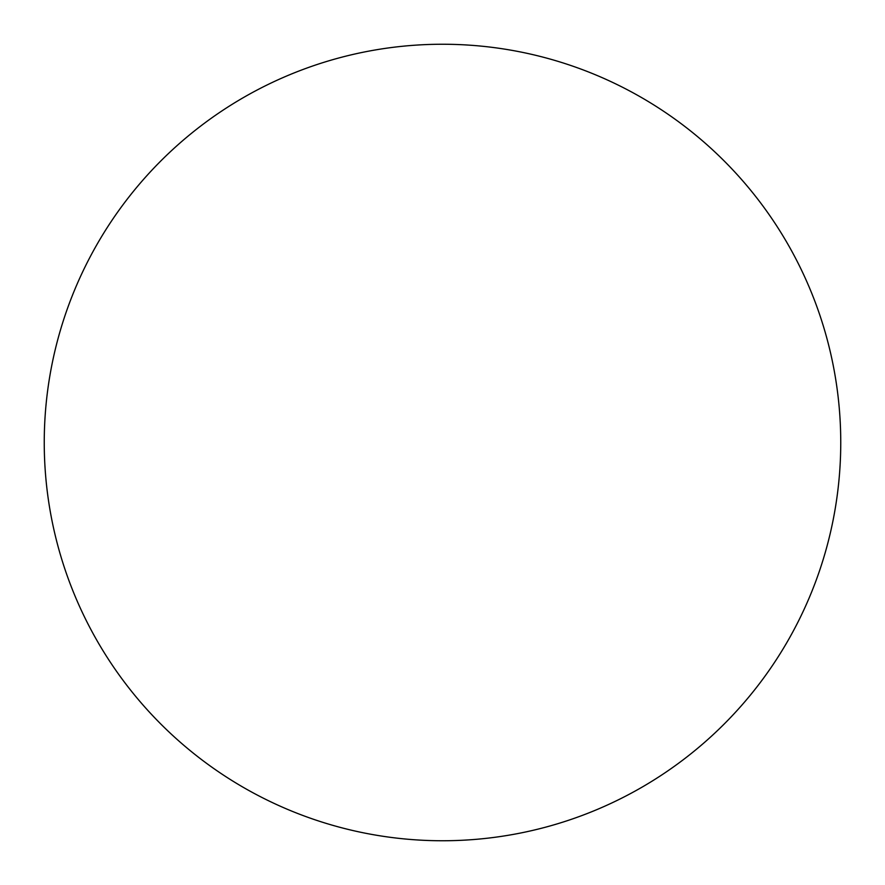 <?xml version="1.0" encoding="UTF-8"?>
<svg xmlns="http://www.w3.org/2000/svg" width="885" height="885" viewBox="0 0 885 885"><rect width="100%" height="100%" fill="white"/><g stroke="black" fill="none" stroke-linecap="round" stroke-linejoin="round"><path stroke-width="1.33" d="M840.75 442.5A398.25 398.25 0 0 0 243.375 97.604A398.25 398.25 0 0 0 243.375 787.396A398.25 398.25 0 0 0 840.75 442.5"/></g></svg>
